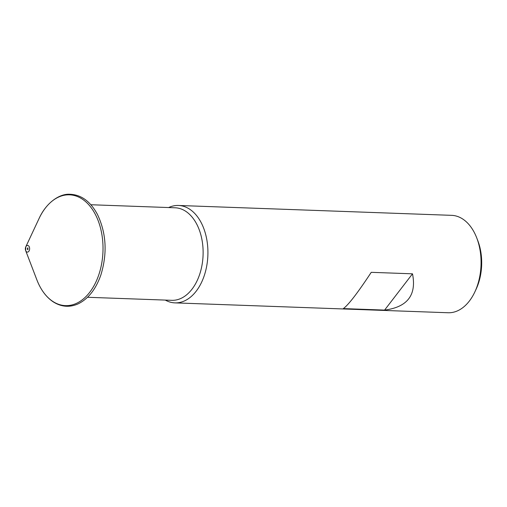 <?xml version="1.0" encoding="UTF-8"?>
<svg xmlns="http://www.w3.org/2000/svg" width="507" height="507" viewBox="0 0 507 507"><rect width="100%" height="100%" fill="white"/><g stroke="black" fill="none" stroke-linecap="round" stroke-linejoin="round"><path stroke-width="0.76" d="M168.641 207.553A48.735 31.193 92.1 0 1 178.464 205.468L451.61 215.342A48.735 31.193 92.1 0 1 476.795 238.056A48.735 31.193 92.1 0 1 474.85 291.918A48.735 31.193 92.1 0 1 448.093 312.749L174.94 302.875A48.735 31.193 92.1 0 1 165.295 300.087M178.464 205.468A48.735 31.193 92.1 0 1 207.876 255.3A48.735 31.193 92.1 0 1 174.94 302.875M412.495 273.818C416.735 295.036 407.432 307.128 384.591 310.094L343.334 308.598C348.379 304.992 357.682 292.9 371.244 272.329L412.495 273.818L384.591 310.094M476.795 238.056L477.848 240.787A43.862 28.075 92.1 0 1 476.092 289.269L474.85 291.918M87.527 297.279L171.791 300.321A46.295 29.634 -87.9 0 0 203.079 255.129A46.295 29.634 -87.9 0 0 175.137 207.788L90.873 204.739M95.671 215.019A55.44 35.49 -87.9 0 0 95.24 214.182A55.44 35.49 -87.9 0 0 39.071 218.504C46.327 202.451 59.604 193.744 69.491 194.251C81.063 194.555 90.385 201.292 97.458 214.461C106.337 233.233 107.471 253.411 100.855 275.003C95.829 289.313 88.231 298.946 78.053 303.902C69.522 307.641 61.227 306.95 53.178 301.83C46.156 297.096 40.712 289.757 36.853 279.807A55.44 35.49 -87.9 0 0 71.525 305.049A55.44 35.49 -87.9 0 0 100.202 270.155A55.44 35.49 -87.9 0 0 95.671 215.019M27.708 247.986A0.982 0.627 -87.9 0 0 27.651 249.583M27.651 252.093A3.334 2.136 -87.9 0 0 29.45 250.002A3.334 2.136 -87.9 0 0 29.159 246.611A3.334 2.136 -87.9 0 0 25.781 246.871A3.334 2.136 -87.9 0 0 25.648 250.559A3.334 2.136 -87.9 0 0 27.651 252.093M27.86 249.748L27.929 247.841M39.071 218.504L25.781 246.871L25.648 250.559L36.853 279.807"/></g></svg>
